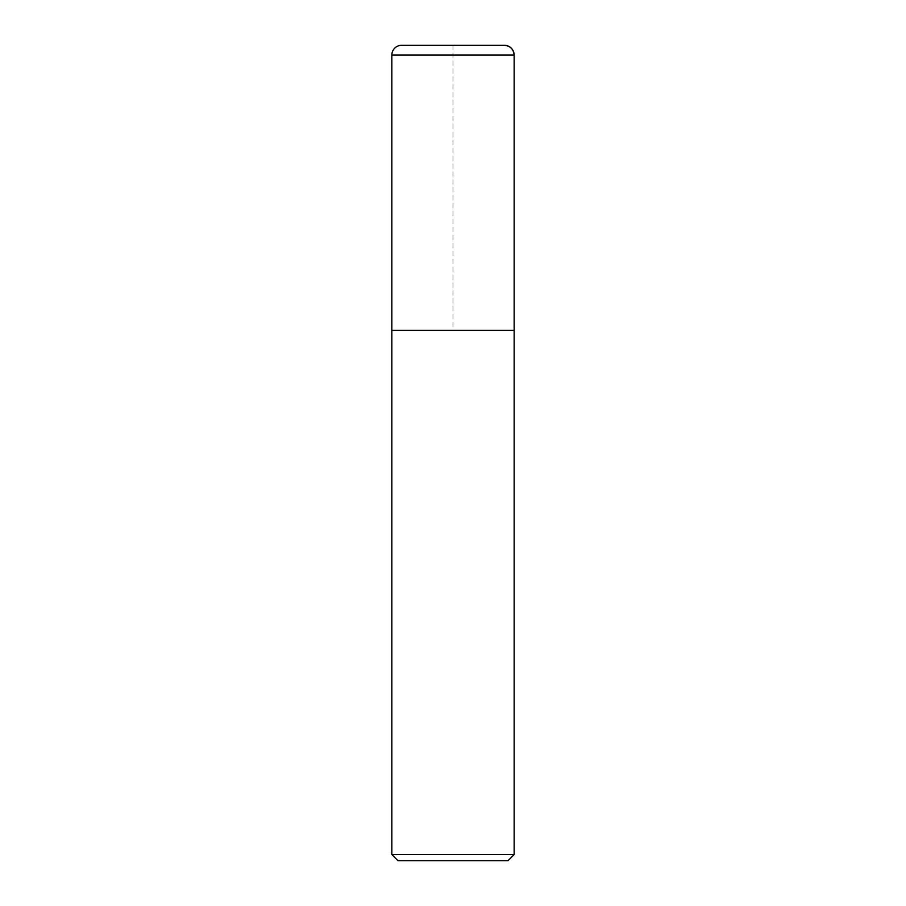 <?xml version="1.0" encoding="UTF-8"?>
<svg xmlns="http://www.w3.org/2000/svg" width="906" height="906" viewBox="0 0 906 906"><rect width="100%" height="100%" fill="white"/><g stroke="black" fill="none" stroke-linecap="round" stroke-linejoin="round"><path stroke-width="0.68" stroke-dasharray="4.53 3.4" d="M508.04 860.7L397.96 860.7M514.155 854.585L391.845 854.585M514.155 330.373L391.845 330.373L514.155 330.373L453 330.373L453 45.3L504.37 45.3L401.63 45.3M514.155 55.085L391.845 55.085"/><path stroke-width="1.36" d="M391.845 854.585L397.96 860.7L508.04 860.7L514.155 854.585L391.845 854.585L391.845 330.373L514.155 330.373L514.155 55.085A9.785 9.785 0 0 0 504.37 45.3L401.63 45.3A9.785 9.785 0 0 0 391.845 55.085L391.845 330.373L514.155 330.373L514.155 854.585M391.845 55.085L514.155 55.085C513.555 49.162 510.293 45.9 504.37 45.3M514.155 330.373L514.155 55.085"/></g></svg>
